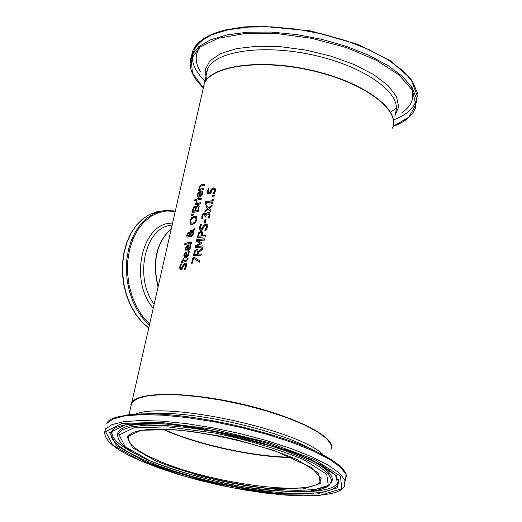 <?xml version="1.0" encoding="UTF-8"?>
<svg xmlns="http://www.w3.org/2000/svg" width="522" height="522" viewBox="0 0 522 522"><rect width="100%" height="100%" fill="white"/><g stroke="black" fill="none" stroke-linecap="round" stroke-linejoin="round"><path stroke-width="0.78" d="M208.161 192.357L210.196 192.142L211.306 189.081L213.413 187.946L215.168 188.631L215.462 190.876L214.457 193.362L213.302 193.44L214.522 190.915L214.327 189.597L213.126 189.225L211.873 189.851L210.947 193.251L207.012 193.669L208.154 188.54L209.035 188.435L208.389 192.487L210.425 192.272L211.534 189.212L213.648 188.077L214.777 188.259M207.28 193.636L208.382 188.67L208.996 188.599M213.602 193.421L214.751 191.052L214.164 189.453M186.028 256.739L188.39 254.103L188.311 251.734L189.264 251.604L188.572 255.669L186.302 257.822L184.462 257.842L183.809 255.127L184.808 252.961L187.13 251.793L186.256 256.863L188.618 254.227L188.527 251.93L189.271 251.761M184.579 257.894L184.044 255.251L185.042 253.085L187.091 251.963M184.964 256.798L185.617 256.968L186.458 253.196L185.14 253.653L184.462 255.069L184.527 256.426L185.382 256.844L186.223 253.072M184.096 269.339L185.643 266.259L185.388 264.341L183.685 265.62L182.054 269.071L180.742 269.894L180.123 269.822L179.653 267.029L180.697 264.106L181.702 263.917L180.39 266.801L180.951 268.589L182.237 267.16L183.026 265.143L185.134 262.984L185.878 263.101L186.393 263.643L186.465 266.063L185.225 269.274L184.227 269.411M184.39 269.385L185.878 266.383L185.499 264.419M180.247 269.874L179.888 267.153L180.932 264.236L181.61 264.099M180.742 268.589L181.186 268.713L182.472 267.284L183.261 265.267L185.369 263.108L185.995 263.173M187.568 249.849L189.923 247.213L189.851 244.851L190.798 244.714L190.112 248.766L187.842 250.925L185.995 250.945L185.349 248.25L186.347 246.084L188.67 244.916L187.803 249.973L190.158 247.337L190.08 244.981L190.811 244.87M186.113 251.004L185.584 248.374L186.582 246.214L188.631 245.086M186.504 249.914L187.157 250.084L187.998 246.319L186.68 246.775L186.002 248.191L186.067 249.542L186.922 249.96L187.763 246.195M182.348 262.214L180.984 262.481L181.251 261.274L182.615 261.013L183.118 258.795L183.79 258.671L183.294 260.889L186.7 260.184L187.313 258.109L188.103 258.005L187.946 259.323L185.793 261.646L183.026 262.096L182.844 262.905L182.165 263.029L182.348 262.214L182.439 262.977M181.258 262.422L181.486 261.398L182.857 261.137L183.352 258.919L183.751 258.847M187.313 258.109L188.096 258.162M186.7 260.184L187.483 259.251L187.528 258.305M183.294 260.889L186.935 260.308M184.821 244.459L185.049 243.448L191.659 242.26M184.814 243.324L191.698 242.097L191.424 243.298L184.547 244.518L185.049 243.448M189.46 235.579L187.731 237.132L186.869 236.688L186.837 234.939L188.67 232.27L189.466 232.46L189.871 233.778L191.985 231.259L190.093 231.481L190.373 230.248L192.644 230.483L194.856 227.944L194.491 229.569L193.205 231.018L193.708 233.719L191.013 236.988L189.904 236.636L189.46 235.579L190.334 236.942M192.644 230.483L194.739 228.473M190.373 230.248L192.598 230.45M190.367 231.435L190.608 230.372M191.985 231.259L189.871 233.778M186.869 236.688L187.065 235.063L188.905 232.401L189.401 232.407M189.91 234.913L191.085 235.709L193.023 233.491L192.677 231.631L189.91 234.913M190.51 235.663L191.32 235.84L193.257 233.615L192.677 231.631M188.605 235.533L189.427 234.43L189.055 233.549L188.475 233.497L187.352 234.867L187.568 235.859L188.84 235.663L189.656 234.561L189.284 233.673M187.698 235.905L188.84 235.663M190.778 224.369L190.36 223.958L190.197 221.126L191.718 217.909L194.458 216.271L196.135 216.389M191.306 223.096L193.603 223.083L195.522 221.635L196.272 219.945L195.548 217.635M196.037 219.814L195.437 217.563L193.936 217.439L191.802 218.607L190.68 220.826L190.869 222.77L192.657 223.148L193.923 222.711L195.287 221.511L196.037 219.814M190.132 223.834L189.962 221.002L191.489 217.778L194.23 216.141L196.024 216.317L196.572 216.806L196.84 219.697L195.215 222.881L192.364 224.453L190.36 223.958M195.802 207.521L197.851 205.453L199.176 206.157L198.536 211.456L191.939 212.735L193.297 207.743L194.68 206.51L195.267 206.568L196.037 207.652L198.079 205.583L198.778 205.622M192.213 212.669L193.531 207.873L195.378 206.647M195.535 210.784L198.027 210.333L198.438 207.247L197.597 206.745L196.389 207.697L195.535 210.784L198.256 210.464L198.667 207.371L198.223 206.869M192.931 211.325L194.804 210.927L195.228 208.121L194.51 207.776L193.74 208.402L192.931 211.325L195.039 211.051L195.456 208.252L195.117 207.887M191.274 215.71L191.535 214.542L193.669 214.294M191.3 214.412L193.701 214.137L193.512 214.986L190.987 215.808L191.535 214.542M196.5 199.058L201.518 198.099L201.251 199.28L196.233 200.239L196.5 199.058L201.479 198.275M196.507 200.18L196.729 199.189M195.469 204.833L195.691 203.841L196.409 203.684L196.148 201.786L196.84 201.179M196.872 203.41L200.474 202.758L200.213 203.945L195.195 204.892L195.456 203.71L196.181 203.554L196.05 201.172L196.898 200.99L197.101 203.541L200.435 202.934M198.353 192.474L200.67 191.254L199.587 196.096L201.936 193.447L201.844 191.156L202.797 190.987L202.314 194.549L200.18 196.996L197.955 197.185L197.368 194.615L198.353 192.474L200.631 191.437M198.073 197.238L197.597 194.745L198.588 192.605M199.587 196.096L202.164 193.577L202.06 191.352L202.81 191.156M198.693 193.133L198.021 194.536L198.092 195.848L199.176 196.35L200.004 192.657L198.693 193.133M198.49 196.181L199.176 196.35M198.947 196.22L199.769 192.527M194.882 200.624L195.137 199.482L195.678 199.352M194.902 199.358L195.724 199.156L195.424 200.494L194.602 200.689L195.137 199.482M199.887 189.153L203.671 188.435L203.41 189.61L198.393 190.595L198.66 189.421L199.195 189.303L198.999 187.339L201.335 184.749L204.637 184.129L204.37 185.303L200.304 186.302L199.698 187.476L200.115 189.284L203.632 188.612M199.195 189.303L199.228 187.47L201.564 184.879L204.591 184.305M198.66 189.421L199.424 189.434M198.667 190.537L198.889 189.551M191.809 263.225L193.127 257.294L194.217 257.196M199.535 262.181L193.525 258.227L192.422 263.173L191.541 263.251L193.127 257.294M192.892 257.17L194.021 257.072L199.835 260.83L199.528 262.207L193.525 258.227M198.132 254.103L201.355 253.946L201.074 255.225L193.212 255.728L194.693 250.795L196.598 249.568L197.564 249.731L198.445 251.389L202.712 247.8L202.347 249.457L198.458 252.641L198.132 254.103L201.322 254.083M198.445 251.389L202.627 248.198M193.479 255.702L194.928 250.919L196.833 249.692L197.675 249.803M194.36 254.377L197.257 254.162L197.486 251.336L196.383 250.886L195.235 251.571L194.36 254.377L197.492 254.286L197.721 251.467L197.257 251.075M197.538 237.451L199.052 232.688L201.12 231.39L202.014 231.52M202.386 235.813L205.4 235.644L205.12 236.916L197.27 237.477L198.823 232.558L200.892 231.259L202.432 231.951L202.386 235.813L205.368 235.787M198.412 236.133L201.485 235.872L201.662 233.021L200.631 232.571L199.313 233.36L198.412 236.133L201.72 236.003L201.89 233.145L201.42 232.753M196.331 246.293L203.143 245.855L202.882 247.043L195.026 247.572L195.411 245.842L200.213 243.115L196.448 241.164L196.84 239.402L204.689 238.848L204.409 240.113L197.603 240.57L201.623 242.723L201.446 243.493L196.331 246.293L203.11 245.992M196.84 239.402L204.657 238.985M196.683 241.281L197.075 239.533M200.213 243.115L195.411 245.842M197.603 240.57L201.623 242.723M195.293 247.545L195.646 245.966M200.696 229.151L201.231 229.302L202.706 227.964L203.547 225.987L205.962 223.958L206.79 224.108M200.141 230.398L199.593 227.631L200.702 224.767L201.59 224.675M205.068 230.241L206.719 227.298L206.229 225.308M200.468 224.636L201.668 224.519L200.239 227.331L200.572 229.099L202.471 227.833L203.312 225.856L205.727 223.834L207.254 224.59L207.449 227.031L206.118 230.182L204.761 230.261L206.484 227.168L206.118 225.23L205.603 225.132L204.122 226.385L202.347 229.752L200.813 230.483L200.024 230.339L199.358 227.501L200.702 224.767M205.029 219.468L205.988 219.397L205.192 222.979L204.239 223.051L205.029 219.468L205.955 219.547M204.5 223.031L205.263 219.599M205.211 216.402L204.813 214.366M208.108 218.092L209.302 215.69L209.165 214.281L208.689 213.916M205.688 214.516L206.555 213.191L208.161 212.421L209.798 213.139L210.04 215.429L208.963 218.039L207.808 218.111L209.074 215.56L208.578 213.844L206.523 214.366L205.812 216.349L204.944 216.421L204.702 214.288L203.234 214.783L202.751 215.951L202.888 218.248L201.818 218.359L201.903 215.945L202.771 213.916L204.35 212.93L205.022 213.048L205.922 214.64L206.784 213.322L208.395 212.552L209.348 212.708M202.021 218.34L202.138 216.075L202.999 214.04L205.133 213.12M208.285 209.218L204.8 211.906L205.12 210.444L207.665 208.539L205.89 206.986L206.19 205.642L208.526 207.815L212.134 205.172L211.808 206.634L209.146 208.5L211.038 210.118L210.738 211.475L208.285 209.218L210.757 211.41M208.526 207.815L212.056 205.524M205.89 206.986L206.405 205.844M207.665 208.539L206.118 207.117M205.12 210.444L207.9 208.669M205.113 211.658L205.355 210.575M205.296 202.445L205.492 201.577L212.506 200.944L212.878 199.273L213.446 199.234M205.922 204.213L205.609 202.588M211.893 203.717L212.004 202.027L206.732 202.464L206.353 204.174L205.655 204.246L205.505 202.516L205.042 202.419L205.492 201.577M205.257 201.446L212.271 200.813L212.643 199.143L213.478 199.091L212.461 203.684L211.625 203.737L212.004 202.027M212.754 195.443L214.307 195.339L213.974 196.846L212.415 196.951L212.754 195.443L214.274 195.489M212.682 196.931L212.983 195.574M331.64 448.281C334.954 436.581 293.86 415.884 240.74 403.8C187.672 391.591 138.141 391.507 131.798 402.462L130.931 404.57M202.934 89.686L204.37 83.363C212.18 65.257 262.749 58.803 313.768 71.09C364.891 83.142 400.635 110.155 392.446 128.164M171.294 228.806C156.607 242.404 152.228 261.659 158.159 286.571M203.41 87.585L203.887 85.484M163.21 429.182C196.709 444.463 254.716 457.181 291.831 457.285M329.526 441.814L324.208 436.333L315.575 430.461L303.882 424.406L289.501 418.383L272.941 412.634L254.814 407.369L235.813 402.795L216.656 399.095L198.079 396.394L180.782 394.795L165.389 394.338L152.437 395.023L142.336 396.798L135.387 399.578M131.492 403.826L131.185 405.17M291.596 457.187C254.612 457.076 196.84 444.411 163.464 429.188M171.333 228.629C156.346 242.299 151.922 261.757 158.055 287.009M154.14 304.235C134.389 278.396 144.3 229.582 169.585 225.413L172.143 225.08M148.744 327.973L141.867 321.846L135.772 314.205L130.663 305.266L126.696 295.322L124.008 284.679L122.69 273.678L122.774 262.677L124.262 252.009L127.1 242.032L131.185 233.04L136.386 225.315L142.526 219.09L149.409 214.535L156.815 211.769L161.905 210.96M166.277 210.399L160.587 211.247L153.409 213.903L146.715 218.235L140.705 224.153L135.557 231.494L131.44 240.048L128.477 249.588L126.761 259.819L126.357 270.448L127.27 281.156L129.482 291.622L132.921 301.527L137.482 310.59L143.028 318.537L149.383 325.134M149.638 324.025L142.676 316.41L136.777 307.164L132.183 296.627L129.071 285.195L127.557 273.293L127.701 261.385L129.495 249.921L132.862 239.324L137.664 229.987L143.713 222.255L150.773 216.382L158.571 212.578L166.825 210.94L175.229 211.514M172.573 223.168C142.395 221.504 128.497 280.255 153.233 308.221M392.505 127.877C400.694 109.855 364.95 82.835 313.826 70.783C262.814 58.503 212.245 64.963 204.435 83.07L203.012 88.825M206.216 75.24L207.678 68.819C215.54 50.425 266.037 43.678 316.913 55.926C367.893 67.938 403.48 95.193 395.245 113.502M391.317 111.571L396.374 108.034M394.064 119.708C407.114 114.71 414.598 107.767 416.523 98.867M208.846 36.038C188.364 47.959 187.039 62.979 204.885 81.099M191.28 56.559L193.016 50.171L199.88 41.669L211.717 34.739L228.101 29.774L248.348 27.079L271.512 26.844L296.444 29.141L321.839 33.865L346.36 40.775L368.721 49.512L387.768 59.586L402.586 70.47L412.53 81.582L417.248 92.387L416.68 102.371M393.04 126.441C404.687 122.128 412.132 116.112 415.375 108.393L416.471 98.495L412.21 87.709L402.625 76.558L388.048 65.589L369.106 55.378L346.738 46.484L322.094 39.404L296.496 34.517L271.31 32.077L247.872 32.194L227.37 34.804L210.771 39.724L198.797 46.634L191.868 55.149L190.086 62.268M200.526 71.755C194.83 62.627 194.745 54.314 200.272 46.817M410.586 85.321C415.375 96.42 412.393 105.64 401.64 112.961M203.123 87.559L192.455 73.028L191.156 59.156L199.782 47.195L217.994 38.341L244.466 33.591L276.862 33.558L312.019 38.367L346.36 47.58L376.362 60.232L399.089 74.992L412.511 90.352L415.727 104.837L408.889 117.176L393.053 126.396M394.749 116.106L398.697 106.945L396.466 96.531L388.009 85.517L373.713 74.633L354.438 64.65L331.463 56.291L306.407 50.184L281.077 46.752L257.268 46.223L236.629 48.592L220.506 53.622L209.837 60.904L205.139 69.896L206.51 79.97M206.986 71.866L206.692 71.338M206.634 73.419L206.36 72.95M162.916 429.286C196.468 444.711 255.232 457.566 292.346 457.507M156.195 459.706C134.656 450.094 125.541 441.977 128.862 435.368C135.381 428.927 156.071 427.596 190.928 431.381L220.362 436.183L235.435 439.459L274.057 450.486L311.171 467.307L321.16 478.08L320.475 481.016C312.75 497.629 207.645 483.268 156.195 459.706M321.18 478.204L320.475 481.016L321.102 477.754M130.807 406.84L131.727 402.788L137.097 398.71L147.041 395.937L161.2 394.639L178.955 394.926L199.463 396.818L221.68 400.237L244.44 405.026L266.52 410.918L286.741 417.613L304.058 424.732L317.617 431.903L326.805 438.761L331.268 444.972L330.941 450.251L331.242 444.777L326.739 438.493L317.559 431.622L304.019 424.445L286.722 417.326L266.52 410.644L244.472 404.752L221.739 399.976L199.548 396.563L179.066 394.678L161.331 394.404L147.178 395.715L137.182 398.54L131.727 402.788L129.012 414.722M323.51 455.164C300.548 430.121 165.611 400.863 135.511 414.155M155.302 460.665C187.62 473.911 232.505 484.736 271.447 488.69L303.138 488.938L320.28 483.509L318.642 473.147L297.442 459.738C264.125 445.273 213.739 433.103 172.488 429.56L141.07 430.278L127.192 436.901L132.627 447.791L155.302 460.665M149.814 460.704L125.202 446.773L119.146 434.957L134.03 427.727L168.038 426.905L214.64 432.999C248.909 440.314 278.637 449.214 303.824 459.699L326.707 474.25L328.305 485.447L309.598 491.274C288.353 492.148 262.52 490.014 232.088 484.866C201.322 478.25 173.898 470.192 149.814 460.704M140.62 460.763L112.706 445.07L105.555 431.681L122.07 423.401L160.463 422.376L213.381 429.26L269.065 442.708L314.688 459.628L340.39 476.116L341.858 488.716L320.456 495.202L281.645 494.784L233.112 487.894L183.307 475.881L140.62 460.763M105.738 428.079L105.496 429.136C101.542 438.428 113.189 448.959 140.444 460.724L157.918 467.64L177.637 474.204L198.934 480.214L221.1 485.467L243.259 489.767L264.85 493.016L285.156 495.091L303.491 495.9L319.19 495.378L331.679 493.486L336.37 492.083L339.979 490.439L342.745 488.442L344.579 486.093L344.879 480.181L339.47 473.134L328.423 465.259L312.117 456.939L291.289 448.607L266.944 440.692L240.374 433.645L213.002 427.844L186.321 423.596L161.742 421.117L140.516 420.491L123.649 421.717L111.838 424.66L105.496 429.136L104.374 433.195M346.504 476.566C346.151 470.074 337.721 462.544 321.213 453.964C283.824 434.219 202.497 414.846 153.181 413.933C124.249 414.109 108.791 417.274 106.808 423.446L113.163 418.905L124.973 415.89L141.84 414.605L163.06 415.179L187.62 417.62L214.281 421.835L241.621 427.622L268.164 434.669L292.477 442.597L313.278 450.962L329.552 459.327L340.579 467.255L345.969 474.367L345.655 480.344M143.38 460.743C181.454 476.273 233.954 488.931 279.727 493.636L317.187 494.021L337.773 487.731L336.259 475.555L311.406 459.647L267.414 443.348C231.148 433.528 196.265 426.996 162.753 423.747L125.678 424.706L109.653 432.666L116.465 445.586L143.38 460.743M146.623 413.835L165.076 413.398L153.181 413.933C141.482 413.613 131.812 414.109 124.184 415.408M146.558 413.835L165.076 413.398C207.371 414.187 276.295 430.604 308.456 447.556L319.268 452.985M167.836 424.164C136.816 422.539 120.073 425.613 117.607 433.391L117.783 434.741C117.424 442.695 128.02 451.334 149.579 460.652C182.393 474.23 230.274 485.799 264.837 489.962L296.163 491.952C312.645 492.031 323.731 489.767 329.415 485.153L331.692 480.051L328.312 473.722L319.262 466.492L304.887 458.734L285.88 450.891L263.29 443.426L238.417 436.79L212.761 431.387L187.855 427.538L165.167 425.45L145.977 425.208L131.29 426.787L121.776 430.037L117.783 434.741L118.083 438.219M194.549 474.335C250.867 490.223 317.97 495.632 330.106 484.018M331.216 482.837C336.246 474.524 322.394 463.83 289.651 450.76M117.659 436.19L117.607 433.391L117.704 436.242M144.353 460.026C115.16 446.989 105.137 436.503 114.285 428.575C121.73 423.988 138.721 422.455 165.259 423.968L188.696 426.402L201.238 428.249L289.579 450.727L321.232 464.782L334.759 474.394L338.928 482.093L337.147 486.269L332.005 489.564L323.751 491.907L312.698 493.251L299.223 493.59L283.759 492.931L266.742 491.313L248.655 488.794L229.967 485.447L211.175 481.369L192.748 476.658L175.164 471.444L158.884 465.852L144.353 460.026M338.171 478.87L338.928 482.093L338.321 479.196M305.468 491.685C326.648 491.111 337.623 487.294 338.4 480.227L338.23 479.007M112.706 429.834C109.352 436.627 117.528 444.914 137.227 454.701M131.798 402.462L204.37 83.363M148.718 328.077L141.788 321.976L135.648 314.355L130.5 305.435L126.5 295.504L123.786 284.875L122.442 273.874L122.513 262.866L123.995 252.191L126.833 242.188L130.937 233.164L136.17 225.413L142.362 219.142L149.318 214.555L156.815 211.769L166.864 210.366L175.32 211.103M206.242 75.122L202.999 89.406M203.11 87.611C191.359 76.323 187.613 65.504 191.868 55.149L193.016 50.171L195.652 45.851L199.437 41.858L204.317 38.243L210.255 35.046L217.204 32.292L225.093 30.015L243.409 26.981L260.432 26.1L310.675 30.896L358.314 44.514L390.417 60.722L410.938 78.926L417.646 96.838M163.249 429.182C196.703 444.457 254.736 457.174 291.798 457.272"/></g></svg>
